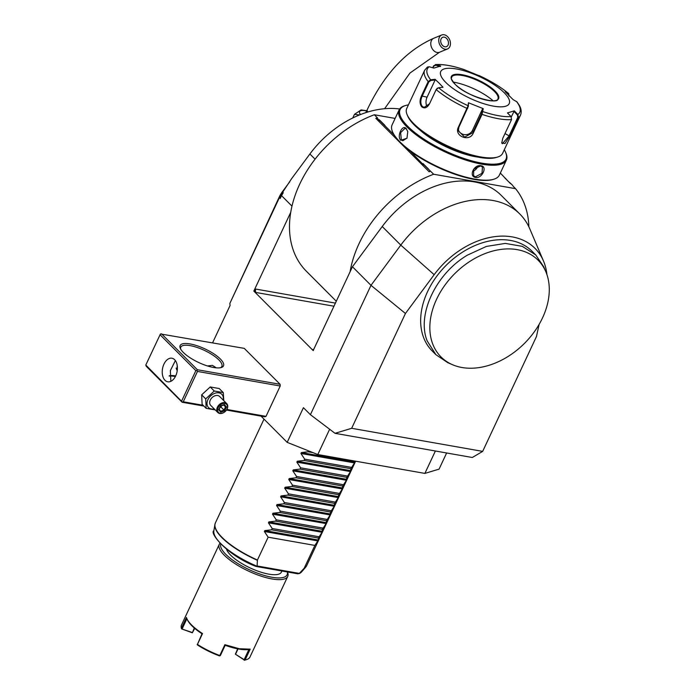 <?xml version="1.0" encoding="UTF-8"?>
<svg xmlns="http://www.w3.org/2000/svg" width="695" height="695" viewBox="0 0 695 695"><rect width="100%" height="100%" fill="white"/><g stroke="black" fill="none" stroke-linecap="round" stroke-linejoin="round"><path stroke-width="1.04" d="M223.799 400.668L223.269 392.597L219.22 388.54L210.229 386.959L201.672 394.838L202.106 404.299L206.154 408.356L215.207 409.894M197.467 371.434L280.224 386.012L280.111 384.309L197.354 369.731L196.92 370.496L197.467 371.434L183.254 401.78L203.07 405.272M226.848 409.459L266.011 416.357L280.224 386.012M266.011 416.357L264.882 416.818L226.474 410.059M183.254 401.78L182.125 402.24L203.878 406.071M546.93 274.621A74.704 53.732 135.1 0 0 543.481 260.999L529.842 228.959A88.204 63.454 135.1 0 0 519.86 214.043A88.204 63.454 135.1 0 0 400.78 245.109L370.991 285.332L310.404 414.68L335.016 433.315L351.661 428.302L405.437 313.488L370.991 285.332L352.452 266.741L350.08 271.788A103.329 74.33 -44.9 0 1 433.671 174.245L423.046 163.968A10.208 3.197 -154.9 0 1 423.029 163.586L423.359 164.819M261.025 416.14L287.183 442.368L303.428 407.687L310.404 414.68M399.651 108.993A88.204 63.454 -44.9 0 0 309.883 153.995L291.57 178.728L282.674 192.194A25.202 18.131 135.1 0 0 279.381 197.684L229.837 303.446L230.071 305.487L212.601 342.791M291.978 206.128L281.527 195.642L280.189 198.501L279.294 196.911L229.837 303.446M350.08 271.788L313.176 350.575L253.831 291.083L290.736 212.296A103.329 74.33 -44.9 0 1 374.318 114.753L395.125 118.419M280.111 384.309L244.258 348.369L160.449 333.939L145.802 365.04L182.203 401.927M351.661 428.302L482.669 451.385L472.296 457.501L335.016 433.315M482.669 451.385L536.453 336.571L539.111 324.409M287.183 442.368L317.789 454.539L424.888 473.408L439.075 469.125L446.633 452.984M424.888 473.408L435.383 450.994M289.763 181.777L282.448 191.655A24.108 17.34 135.1 0 0 279.294 196.911M281.527 195.642L283.239 192.767L282.448 191.655M430.031 170.97L429.189 171.821L430.474 171.048M429.189 171.821L375.821 118.315L377.515 117.959L374.318 114.753M290.736 212.296A103.329 74.33 135.1 0 0 306.373 271.232L336.293 301.23M433.671 174.245L515.542 188.675L513.145 186.269M515.542 188.675A103.329 74.33 -44.9 0 1 528.869 226.813M313.532 349.82A2.519 1.564 100 0 1 313.497 349.82A2.519 1.564 100 0 1 312.915 349.507L313.341 350.601M253.831 291.083L256.038 292.491A2.519 1.564 100 0 1 255.821 289.085L253.996 291.109M519.86 214.043L501.312 195.451A88.204 63.454 135.1 0 0 382.233 226.518L352.452 266.741M543.481 260.999A74.704 53.732 135.1 0 0 434.175 274.681L405.437 313.488M545.836 271.745L543.794 266.941L535.81 255.013L532.101 251.295A70.569 50.761 135.1 0 0 454.643 257.767A70.569 50.761 135.1 0 0 423.49 337.249A70.569 50.761 135.1 0 0 432.186 350.966L435.895 354.685L447.806 362.694L452.601 364.753A68.536 49.302 135.1 0 0 524.378 343.469A68.536 49.302 135.1 0 0 545.836 271.745A68.536 49.302 135.1 0 0 467.943 262.693A68.536 49.302 135.1 0 0 431.543 340.411A68.536 49.302 135.1 0 0 452.601 364.753M535.81 255.013L522.327 246.36L505.3 243.406L486.37 246.43L467.396 255.143C435.808 273.752 416.522 314.922 427.199 340.967L435.895 354.685M500.33 173.064L507.984 181.091M508.783 181.899L510.53 183.28A10.208 3.197 -154.9 0 1 510.547 183.662L504.9 178.007A10.208 3.197 -154.9 0 1 505.812 178.546M510.53 183.28L512.797 185.548M423.029 163.586L428.676 169.241A10.208 3.197 -154.9 0 1 427.772 168.703M423.316 164.724L410.302 151.189M393.969 134.813L379.34 120.148A10.208 3.197 -154.9 0 1 379.314 119.766L379.644 120.999M379.314 119.766L384.961 125.421A10.208 3.197 -154.9 0 1 384.057 124.883M379.609 120.904L377.072 117.881M408.434 104.876A58.467 18.313 25.1 0 0 405.628 105.492L404.716 105.77A59.223 18.548 25.1 0 0 399.121 109.906L392.11 124.857A59.223 18.548 25.1 0 0 392.519 131.807L392.892 132.684A58.467 18.313 25.1 0 0 474.12 179.388A58.467 18.313 25.1 0 0 492.859 179.51L493.78 179.24A59.223 18.548 25.1 0 0 499.375 175.105L506.377 160.145A59.223 18.548 25.1 0 0 505.977 153.204L505.604 152.318A58.467 18.313 25.1 0 0 504.283 149.781M392.519 131.807A59.223 18.548 25.1 0 0 474.798 179.11A59.223 18.548 25.1 0 0 493.78 179.24M399.121 109.906A59.223 18.548 25.1 0 0 423.255 139.834A59.223 18.548 25.1 0 0 481.809 164.15A59.223 18.548 25.1 0 0 506.377 160.145M475.562 177.477C468.343 176.408 474.146 164.011 481.044 165.775C487.838 166.426 482.035 178.815 475.562 177.477L475.519 176.799L473.556 175.792L473.729 169.094L480.593 165.966L482.478 166.896L482.009 173.298L475.519 176.799M406.228 128.592L407.757 131.581L406.992 138.218L400.746 140.294C396.576 136.316 402.388 123.953 406.228 128.592L407.791 131.72M405.628 105.492A58.467 18.313 25.1 0 0 416.835 134.126A58.467 18.313 25.1 0 0 481.739 163.125A58.467 18.313 25.1 0 0 505.604 152.318M477.752 157.07A45.366 14.204 -154.9 0 1 419.806 129.922M437.476 88.135L436.26 89.377L429.536 103.737L424.106 107.386L422.299 106.431C420.388 103.798 420.327 100.419 422.117 96.301L428.841 81.941L428.172 81.584L430.639 79.777L435.07 79.317L439.118 83.131L443.01 87.266L438.571 87.726L436.165 89.594L429.432 103.955C427.078 107.89 424.497 108.837 421.709 106.795C419.632 103.955 419.545 100.341 421.448 95.945L428.172 81.584A52.924 16.576 -154.9 0 1 424.645 70.256L406.749 108.455A52.924 16.576 25.1 0 0 407.114 114.666L407.739 116.135A51.665 16.185 25.1 0 0 414.255 124.961A51.665 16.185 25.1 0 0 496.074 157.513L497.603 157.053A52.924 16.576 25.1 0 0 502.607 153.36L520.494 115.162A52.924 16.576 -154.9 0 1 518.444 117.498L509.687 136.194L505.013 143.491L501.755 143.031L502.789 138.279L511.546 119.583L511.016 116.552L507.463 112.911L514.317 110.844L517.871 114.484L518.444 117.498L517.792 117.325L509.035 136.02L502.355 143.717L501.721 142.71M407.114 114.666A52.924 16.576 25.1 0 0 413.786 123.701A52.924 16.576 25.1 0 0 497.603 157.053M432.698 67.754L433.602 65.834L436.086 64.678L435.774 65.226L440.283 66.538M478.803 75.599L464.182 69.613C452.514 65.704 442.889 64.027 435.305 64.6L440.717 66.025L433.862 68.093L429.232 66.746A51.056 15.994 -154.9 0 0 430.639 79.777L430.796 80.472L435.122 80.021L427.086 97.17A7.558 4.691 100 0 0 427.147 106.639M428.841 81.941L430.796 80.472M429.232 66.746L427.442 67.033L424.645 70.256M432.976 67.832L433.758 66.155L435.774 65.226M520.494 115.162C521.823 111.782 521.224 108.194 518.705 104.389L516.898 101.818L513.11 99.62L505.169 91.662L508.54 93.504A51.056 15.994 -154.9 0 0 479.003 75.52L478.612 75.677M508.983 95.823L508.757 93.643C500.695 86.997 490.774 80.941 478.985 75.503M508.54 93.504L508.888 96.04M511.546 119.583A52.924 16.576 -154.9 0 1 482.035 114.38L473.278 133.075C469.681 142.432 453.705 136.142 458.387 127.15L468.1 105.71L468.378 106.274L468.447 102.756L483.233 108.646L482.035 114.38L481.479 113.989L472.722 132.684L464.668 137.132L458.3 130.799L458.9 127.185L468.378 106.274M511.016 116.552A51.056 15.994 -154.9 0 1 482.886 111.591L482.208 111.773L481.479 113.989M435.07 79.317L435.122 80.021M504.196 92.704A37.799 11.841 25.1 0 0 456.441 68.97A37.799 11.841 25.1 0 0 445.773 82.418A37.799 11.841 25.1 0 0 493.528 106.153A37.799 11.841 25.1 0 0 504.196 92.704M507.029 93.356L508.497 94.164M516.472 101.453A51.056 15.994 -154.9 0 1 517.871 114.484L517.349 114.901L517.792 117.325M511.294 116.89L514.317 110.844M438.571 87.726A51.056 15.994 -154.9 0 0 468.1 105.71L468.447 102.756M483.233 108.646L482.539 108.898L482.208 111.773M482.539 108.898L472.478 130.382A7.558 7.054 -6.1 0 1 465.007 134.682A7.558 7.054 -6.1 0 1 458.274 129.6M497.941 98.846A25.576 8.01 25.1 0 0 494.545 91.479A25.576 8.01 25.1 0 0 469.898 77.414A25.576 8.01 25.1 0 0 451.62 77.145C452.376 78.822 448.631 75.868 454.982 84.086C465.511 96.136 498.775 105.127 497.941 98.846A25.576 8.01 25.1 0 0 498.141 97.317A25.576 8.01 25.1 0 0 494.519 91.523A25.576 8.01 25.1 0 0 462.21 75.468A25.576 8.01 25.1 0 0 452.662 76.007A25.576 8.01 25.1 0 0 451.602 77.171M493.111 100.792A32.387 10.147 25.1 0 0 454.122 82.253A32.387 10.147 25.1 0 0 453.218 82.106M513.883 111.356L517.349 114.901M472.635 171.283A6.298 4.535 135.1 0 0 477.908 166.166M407.053 138.097L402.831 140.72L401.336 139.93L400.624 132.649L405.02 128.314L406.419 129.088M352.773 117.959L354.476 114.328L361.131 109.914L366.743 110.748M359.48 114.953L354.476 114.328M365.283 110.705L366.691 110.861M444.122 34.75A7.558 5.517 67.6 0 0 441.716 34.985A7.558 5.517 67.6 0 0 438.988 42.525A7.558 5.517 67.6 0 0 445.061 49.206A7.558 5.517 67.6 0 0 447.476 48.963A7.558 5.517 67.6 0 0 450.204 41.431A7.558 5.517 67.6 0 0 444.122 34.75M444.279 37.156A5.039 3.684 -112.4 0 1 448.327 41.613A5.039 3.684 -112.4 0 1 446.52 46.635A5.039 3.684 -112.4 0 1 444.904 46.791A5.039 3.684 -112.4 0 1 440.856 42.343A5.039 3.684 -112.4 0 1 442.672 37.313A5.039 3.684 -112.4 0 1 444.279 37.156M329.639 429.241L317.789 454.539M318.327 538.043L318.414 540.024L314.878 545.419L304.184 568.241L299.328 573.41L257.089 565.965L257.445 560.014L268.14 537.183L264.378 531.501L264.812 530.58L271.597 529.807L318.327 538.043L322.046 532.274L268.444 522.831L268.869 521.91L275.654 521.137L322.393 529.373L326.103 523.604L272.501 514.161L272.935 513.24L279.72 512.467L326.45 520.703L330.168 514.934L276.558 505.491L276.992 504.579L283.777 503.797L330.516 512.033L334.226 506.273L280.624 496.821L281.058 495.909L287.843 495.127L334.573 503.362L338.283 497.603L284.681 488.159L285.115 487.238L291.9 486.457L338.639 494.692L342.348 488.932L288.746 479.489L289.172 478.568L295.966 477.786L342.696 486.022L346.405 480.262L292.804 470.819L293.238 469.898L300.023 469.116L346.762 477.352L350.471 471.592L296.869 462.149L297.295 461.228L304.089 460.455L350.819 468.682L354.528 462.922L300.926 453.479L301.361 452.558L308.146 451.785L313.011 452.636M268.444 522.831L272.205 528.513L271.597 529.807M272.501 514.161L276.262 519.843L275.654 521.137M276.558 505.491L280.328 511.173L279.72 512.467M280.624 496.821L284.385 502.502L283.777 503.797M284.681 488.159L288.451 493.832L287.843 495.127M288.746 479.489L292.508 485.162L291.9 486.457M292.804 470.819L296.574 476.492L295.966 477.786M296.869 462.149L300.631 467.822L300.023 469.116M300.926 453.479L304.688 459.16L304.089 460.455M308.571 450.873L308.146 451.785M354.528 462.922L355.023 461.098M350.471 471.592L350.819 468.682M346.405 480.262L346.762 477.352M342.348 488.932L342.696 486.022M338.283 497.603L338.639 494.692M334.226 506.273L334.573 503.362M330.168 514.934L330.516 512.033M326.103 523.604L326.45 520.703M322.046 532.274L322.393 529.373M272.205 528.513L318.935 536.749M276.262 519.843L323.001 528.078M280.328 511.173L327.058 519.408M284.385 502.502L331.124 510.738M288.451 493.832L335.181 502.068M292.508 485.162L339.238 493.398M296.574 476.492L343.304 484.728M300.631 467.822L347.361 476.058M304.688 459.16L351.427 467.387M268.14 537.183L314.878 545.419M299.328 573.41L297.842 573.809L256.325 566.495L257.089 565.965M256.325 566.495L256.551 566.043A48.624 15.229 25.1 0 1 213.86 530.806C209.117 532.674 227.195 555.54 255.916 566.39M301.587 571.907A48.624 15.229 25.1 0 1 299.293 573.575L301.587 571.907L305.739 567.12A50.361 15.777 -154.9 0 1 303.993 568.51M226.579 549.328A30.241 9.469 25.1 0 0 268.852 574.157A30.241 9.469 25.1 0 0 281.397 572.115L281.918 571.003M220.767 544.159A36.54 11.441 25.1 0 0 236.309 562.576A36.54 11.441 25.1 0 0 271.936 577.258A36.54 11.441 25.1 0 0 287.33 571.959M219.959 543.325A37.799 11.841 25.1 0 0 219.273 544.333A37.799 11.841 25.1 0 0 234.675 563.437A37.799 11.841 25.1 0 0 272.049 578.961A37.799 11.841 25.1 0 0 287.739 576.407A37.799 11.841 25.1 0 0 287.487 571.985M219.273 544.333L181.508 624.961A37.799 11.841 25.1 0 0 181.378 628.306L186.451 617.464A37.799 11.841 25.1 0 0 186.842 618.559A37.799 11.841 25.1 0 0 202.523 633.571L197.441 644.413A37.799 11.841 25.1 0 0 219.802 655.524L224.876 644.682L239.358 648.748L250.183 649.147L245.1 659.981A37.799 11.841 25.1 0 0 246.395 659.668A37.799 11.841 25.1 0 0 249.965 657.027L287.739 576.407M224.876 644.682L225.171 645.299L220.402 655.481L219.802 655.524M245.1 659.981L244.136 659.659L248.914 649.478A37.044 11.607 -154.9 0 1 225.171 645.29M248.914 649.478L250.183 649.147M244.466 660.154L235.379 654.169L237.664 648.835M246.395 659.668L245.483 659.946A37.044 11.607 -154.9 0 1 244.214 660.25M186.842 618.559L187.216 619.436A37.044 11.607 25.1 0 0 202.002 633.779L202.523 633.571M194.722 628.367L192.367 632.789L194.305 628.019M192.211 632.485L181.612 628.905L181.378 628.306M186.903 618.706L182.16 628.853M195.026 628.636A25.202 7.897 25.1 0 0 194.496 628.845M192.367 632.789L181.612 628.905M197.441 644.413L202.002 633.779M197.18 644.517L197.502 644.995A37.044 11.607 -154.9 0 0 219.412 655.88L219.95 655.828M244.136 659.659L235.379 654.169M238.046 648.913L235.631 654.073M145.802 365.04L146.271 366.3L182.125 402.24M175.375 376.542A23.943 7.497 25.1 0 0 169.18 376.038M197.354 369.731L161.501 333.791M220.315 358.967A23.943 7.497 -154.9 0 1 221.236 367.533A23.943 7.497 -154.9 0 1 183.324 352.443A23.943 7.497 -154.9 0 1 180.3 348.36A23.943 7.497 -154.9 0 1 193.731 344.746A23.943 7.497 -154.9 0 1 220.315 358.967M181.656 400.989L195.868 370.644L196.92 370.496M195.868 370.644L160.015 334.703M174.645 359.715A11.971 7.419 100 0 1 176.556 373.675A11.971 7.419 100 0 1 167.747 381.798A11.971 7.419 100 0 1 165.002 380.304A11.971 7.419 100 0 1 163.09 366.343A11.971 7.419 100 0 1 171.9 358.22A11.971 7.419 100 0 1 174.645 359.715M175.375 360.575L170.371 370.617L170.84 381.329M180.683 349.125A22.683 7.106 -154.9 0 1 180.77 347.17A22.683 7.106 -154.9 0 1 196.98 347.404A22.683 7.106 -154.9 0 1 218.838 359.88A22.683 7.106 -154.9 0 1 221.853 366.413A22.683 7.106 -154.9 0 1 220.402 367.733M207.466 365.961L212.401 365.353L216.267 367.837M175.679 375.926A22.683 7.106 25.1 0 0 169.189 375.795M177.277 370.357L177.164 365.057M176.765 369.931A5.291 3.805 135.1 0 0 177.277 370.305M176.165 367.994A5.039 3.623 135.1 0 0 177.312 370.07M201.672 394.838L205.711 398.895L206.154 408.356M210.229 386.959L214.268 391.016L205.711 398.895M223.269 392.597L214.268 391.016M223.147 400.007A9.374 6.742 135.1 0 0 217.926 392.771A9.374 6.742 135.1 0 0 207.918 399.651A9.374 6.742 135.1 0 0 214.225 408.912M226.726 403.604L219.62 396.48A6.298 4.535 135.1 0 0 210.29 400.068A6.298 4.535 135.1 0 0 210.698 405.376L217.804 412.5A6.298 4.535 -44.9 0 1 217.396 407.192A6.298 4.535 135.1 0 1 226.726 403.604A6.298 4.535 135.1 0 1 227.135 408.912A6.298 4.535 -44.9 0 1 217.804 412.5M226.961 409.138A5.673 4.083 -44.9 0 1 220.289 413.238A5.673 4.083 -44.9 0 1 218.195 407.591A5.673 4.083 135.1 0 1 224.859 403.491A5.673 4.083 135.1 0 1 226.961 409.138M226.466 406.966L224.381 404.516L220.489 405.915L218.682 409.755L220.775 412.205L224.667 410.815L226.466 406.966L225.501 406.879L223.86 404.959M224.667 410.815L223.998 410.085L225.501 406.879L223.66 405.029M220.775 412.205L220.758 411.249L223.998 410.085L220.463 406.488M220.775 411.266L219.125 409.338L220.775 411.266M218.682 409.755L219.021 409.207L218.682 409.755M224.381 404.516L223.764 404.846L224.381 404.516M221.583 405.776L220.984 407.062L220.037 407.392M309.883 153.995L315.061 159.19M333.956 306.217L256.038 292.491M313.619 349.628L312.915 349.507M335.416 303.107L255.821 289.085M382.233 226.518L400.78 245.109L434.175 274.681M481.044 165.775L480.593 165.966M421.448 95.945L427.086 97.17M436.086 64.678A51.056 15.994 -154.9 0 1 464.217 69.63M467.657 108.489L467.144 108.455A52.924 16.576 -154.9 0 1 436.165 89.594L436.26 89.377M473.278 133.075L472.478 130.382M458.387 127.15L458.9 127.185M421.709 106.795L422.299 106.431M509.687 136.194L504.996 133.562M454.825 84.008A26.08 8.166 25.1 0 0 487.777 100.384A26.08 8.166 25.1 0 0 495.135 91.114A26.08 8.166 25.1 0 0 462.184 74.73A26.08 8.166 25.1 0 0 454.825 84.008M400.746 140.294L401.336 139.93M366.63 110.983A13.683 4.283 25.1 0 0 365.249 110.696A13.683 4.283 25.1 0 0 360.488 114.553M365.865 112.625L367.142 109.88A7.558 2.372 25.1 0 0 368.037 111.947M367.142 109.88C384.153 74.191 406.358 50.318 433.75 38.268A7.558 5.517 67.6 0 0 431.03 45.809A7.558 5.517 67.6 0 0 437.103 52.481A7.558 5.517 67.6 0 0 439.518 52.247L409.946 73.062L384.604 108.707M304.184 568.241A50.405 15.785 25.1 0 0 306.677 565.678L305.739 567.12A50.361 15.777 -154.9 0 0 306.252 566.408M257.376 560.3A50.361 15.777 -154.9 0 1 214.885 524.56L215.389 522.918A50.405 15.785 25.1 0 0 222.087 537.435A50.405 15.785 25.1 0 0 257.445 560.014M318.414 540.024L264.812 530.58M322.471 531.354L268.869 521.91M326.537 522.692L272.935 513.24M330.594 514.022L276.992 504.579M334.66 505.352L281.058 495.909M338.717 496.682L285.115 487.238M342.774 488.012L289.172 478.568M346.84 479.341L293.238 469.898M350.897 470.671L297.295 461.228M354.963 462.001L301.361 452.558M317.98 540.945L264.378 531.501M213.86 530.806L214.885 524.56A50.361 15.777 -154.9 0 1 215.094 523.709M478.924 75.503L478.247 75.781M433.75 38.268L441.716 34.985M439.518 52.247L447.476 48.963M355.614 461.202L306.677 565.678M264.004 419.128L215.389 522.918M219.064 409.468L220.636 406.115L224.025 404.898"/></g></svg>
